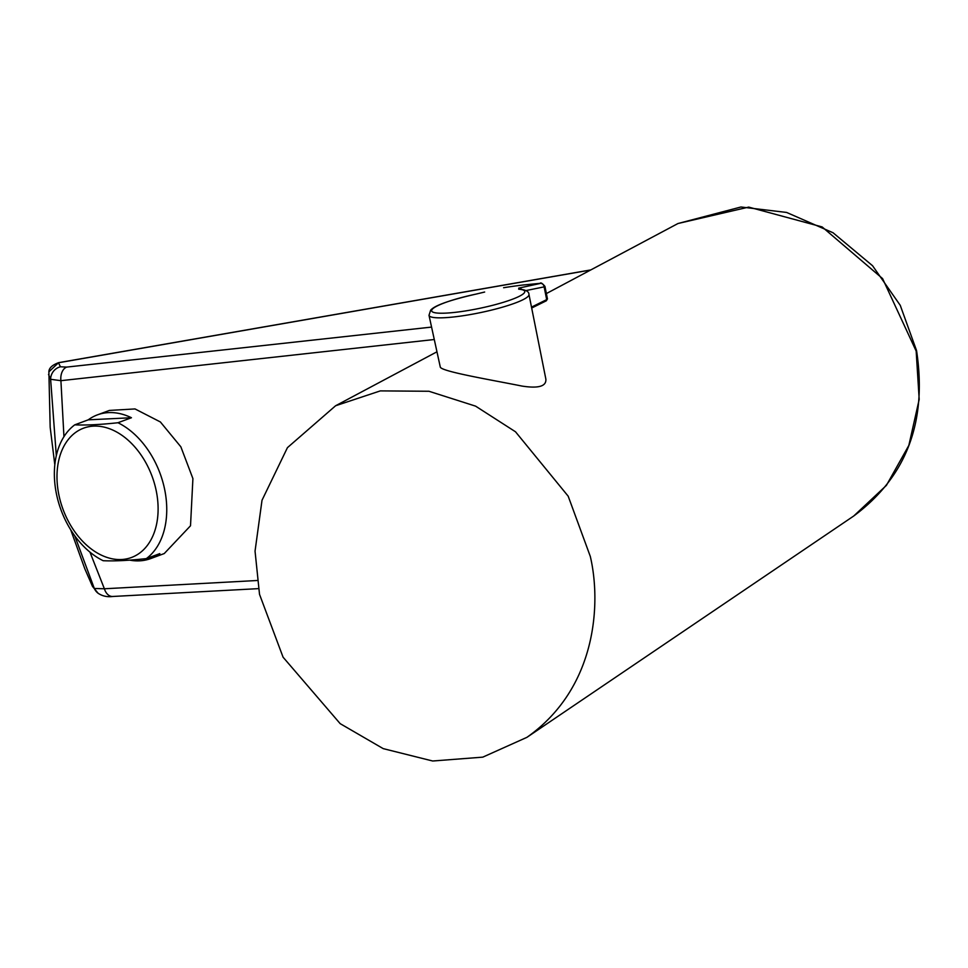 <?xml version="1.0" encoding="UTF-8"?>
<svg xmlns="http://www.w3.org/2000/svg" width="968" height="968" viewBox="0 0 968 968"><rect width="100%" height="100%" fill="white"/><g stroke="black" fill="none" stroke-linecap="round" stroke-linejoin="round"><path stroke-width="1.45" d="M590.298 556.406C600.971 601.527 597.873 687.292 526.931 737.338L482.778 757.145L432.672 761.005L383.207 748.627L340.167 723.64L283.079 657.199L259.521 594.352L255.044 551.143L262.013 500.262L287.435 447.652L335.606 405.749L380.327 390.89L428.957 391.266L475.603 406.149L515.508 431.788L568.192 496.197L590.298 556.406M916.164 351.081A6.389 0.98 -11.8 0 0 916.563 350.61C927.344 421.818 906.411 476.946 853.752 515.992L886.398 485.391L908.831 445.437L919.189 399.409L916.164 351.081L882.586 278.602L822.135 226.936L748.712 207.104L677.999 223.511L546.375 293.57M528.964 294.429L545.867 379.117C546.448 386.329 538.498 388.64 522.018 386.075C491.308 379.892 440.488 371.397 440.271 366.957L429.005 315.314A51.062 7.877 168.2 0 0 480.588 312.579A51.062 7.877 168.2 0 0 528.964 294.429C528.988 291.562 525.842 289.795 519.501 289.154L519.308 289.142M58.697 362.649L58.697 362.649A6.389 1.67 79.6 0 0 58.467 362.77L48.884 371.833C48.945 368.058 52.224 365.009 58.697 362.649L590.831 269.915M590.601 270.024L58.467 362.77L60.44 366.787L66.623 367.102L431.571 327.087M70.7 529.786L84.857 568.881L92.468 586.354L94.32 588.471L104.375 588.774L257.089 580.51M89.963 552.135L104.375 588.774A12.778 8.506 87.5 0 0 112.639 596.482L258.396 588.641M434.281 339.514L60.911 380.678L50.626 379.299L48.533 374.447M48.884 371.833L50.179 427.263L54.813 464.809M63.949 436.677L60.911 380.678A12.778 8.567 -94.9 0 1 66.623 367.102M92.468 586.366L98.095 593.239A12.778 12.475 127.3 0 0 98.095 593.251A12.778 12.475 127.3 0 1 94.32 588.471L74.742 535.788M56.313 455.638L50.626 379.299A12.778 12.511 -56 0 1 60.44 366.787M117.951 422.738A76.629 52.78 69.7 0 1 164.584 489.094A76.629 52.78 69.7 0 1 146.337 558.609L159.829 553.611A76.629 52.78 69.7 0 1 150.669 558.584L164.257 553.551L190.514 525.769L192.91 478.603L180.871 446.841L160.386 421.963L135.012 408.932L109.396 410.432L97.429 414.861A76.629 52.78 -110.3 0 0 88.257 419.834L74.778 424.831C85.874 425.363 100.273 424.662 117.951 422.738L131.442 417.74A76.629 52.78 -110.3 0 0 97.429 414.861M483.976 292.227A3.836 3.291 73.3 0 1 484.653 292.034L476.159 294.078A47.553 7.333 -11.8 0 0 432.563 311.938A47.553 7.333 -11.8 0 0 494.551 304.823A47.553 7.333 -11.8 0 0 518.703 289.19L518.763 288.113A3.836 3.291 73.3 0 1 521.546 289.372M429.005 315.314L430.651 310.171C432.514 308.272 437.318 302.923 476.159 294.066L484.653 292.034M518.763 288.113L540.495 283.394L522.768 285.04A553.018 553.018 0 0 0 503.614 287.714M540.495 283.394A3.836 3.303 82.2 0 1 544.125 286.867L525.854 290.606M540.011 283.358A3.836 2.553 -94 0 1 540.083 283.346C540.737 282.293 542.358 283.309 544.948 286.383L544.125 286.867L546.69 299.62L547.452 298.955L546.158 300.879A1.283 1.077 63.7 0 1 545.855 300.963M531.492 307.122L546.69 299.62A1.283 1.077 63.7 0 1 546.158 300.879L531.674 308.03M150.669 558.584A76.629 52.78 69.7 0 1 129.712 560.133M146.337 558.609C128.659 560.545 114.26 561.234 103.165 560.714A76.629 52.78 69.7 0 1 56.531 494.358A76.629 52.78 69.7 0 1 74.778 424.831M156.163 490.474A68.97 47.505 69.7 0 1 95.312 551.784A68.97 47.505 69.7 0 1 71.172 436.253A68.97 47.505 69.7 0 1 156.163 490.474M131.442 417.74L88.257 419.834M518.703 289.19A3.836 3.352 -85.4 0 1 519.501 289.154M522.805 285.04L540.083 283.346A3.836 2.553 -94 0 1 540.168 283.346M436.955 351.808L335.618 405.749M853.752 515.992L526.931 737.338M916.563 350.61L900.252 305.331L872.567 265.74L833.049 232.756L786.585 212.44L740.968 206.995L678.011 223.511M98.095 593.251C102.342 596.094 107.194 597.183 112.639 596.482M544.948 286.383L547.452 298.955"/></g></svg>
